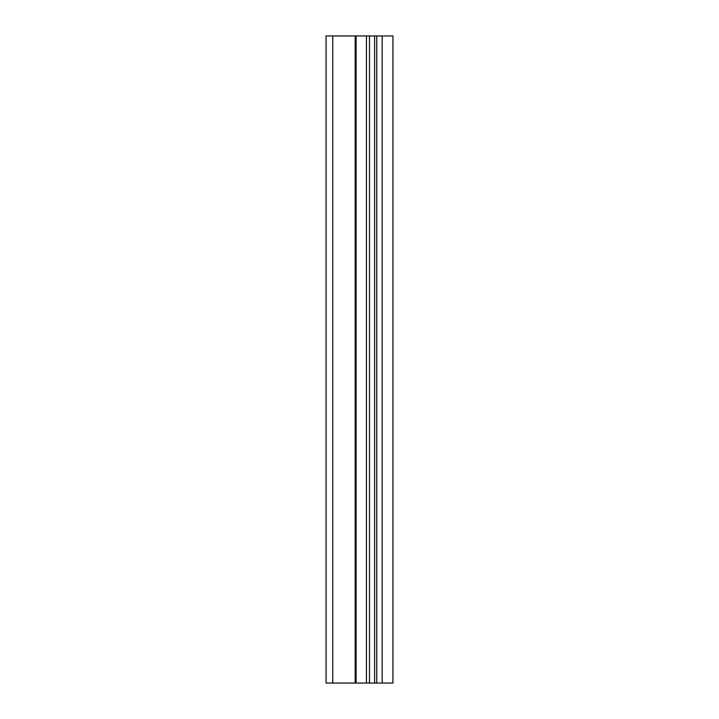 <?xml version="1.0" encoding="UTF-8"?>
<svg xmlns="http://www.w3.org/2000/svg" width="719" height="719" viewBox="0 0 719 719"><rect width="100%" height="100%" fill="white"/><g stroke="black" fill="none" stroke-linecap="round" stroke-linejoin="round"><path stroke-width="1.08" d="M332.762 683.05L326.067 683.05L326.067 35.95L332.762 35.95L332.762 683.05L392.934 683.05L392.934 35.95L332.762 35.95M355.186 35.95L355.186 683.05M356.085 35.95L356.085 683.05M366.447 35.95L366.447 683.05M369.476 35.95L369.476 683.05M374.617 35.95L374.617 683.05M376.756 35.95L376.756 683.05M382.149 35.95L382.149 683.05"/></g></svg>
